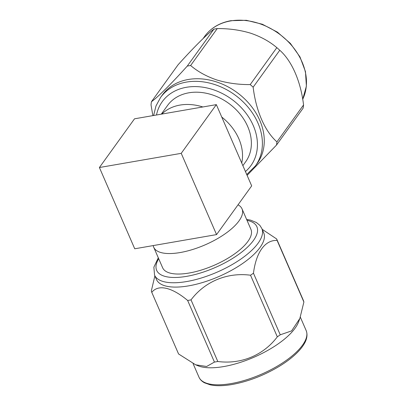 <?xml version="1.0" encoding="UTF-8"?>
<svg xmlns="http://www.w3.org/2000/svg" width="406" height="406" viewBox="0 0 406 406"><rect width="100%" height="100%" fill="white"/><g stroke="black" fill="none" stroke-linecap="round" stroke-linejoin="round"><path stroke-width="0.61" d="M154.554 275.111L156.437 279.445A58.484 22.223 -23.5 0 0 188.633 285.86A58.484 22.223 -23.5 0 0 243.6 262.804A58.484 22.223 -23.5 0 0 263.707 232.8L261.824 228.471A58.484 22.223 156.5 0 1 241.717 258.475A58.484 22.223 156.5 0 1 186.75 281.531A58.484 22.223 156.5 0 1 154.554 275.111L153.869 267.194L158.294 257.79M153.219 245.579A48.147 18.295 -23.5 0 0 153.717 247.254L162.623 267.742A48.147 18.295 -23.5 0 0 189.125 273.025A48.147 18.295 -23.5 0 0 234.379 254.044A48.147 18.295 -23.5 0 0 250.928 229.344L242.022 208.857A48.147 18.295 -23.5 0 0 238.028 204.827M153.717 247.254A48.147 18.295 -23.5 0 0 180.218 252.537A48.147 18.295 -23.5 0 0 225.467 233.557A48.147 18.295 -23.5 0 0 242.022 208.857M151.773 292.345L178.564 353.956L195.651 364.801L206.634 366.481L214.439 362.076A67.919 25.811 -23.5 0 0 216.109 361.802A67.919 25.811 -23.5 0 0 217.804 361.492L191.013 299.882A67.919 25.811 156.5 0 1 189.323 300.191A67.919 25.811 156.5 0 1 187.648 300.465C171.819 287.209 158.315 284.093 151.773 292.345A67.919 25.811 156.5 0 1 151.342 290.899L154.874 275.847M280.252 334.808L253.461 273.197A67.919 25.811 156.5 0 1 250.527 275.222L277.313 336.833A67.919 25.811 -23.5 0 0 280.252 334.808L291.599 330.895L299.846 318.482L298.532 321.994A58.444 22.208 156.5 0 1 223.747 366.562A58.444 22.208 156.5 0 1 197.915 365.74L195.646 364.806M187.648 300.465L214.439 362.076M255.43 165.902L257.302 163.303A58.484 45.568 -144.2 0 0 250.289 105.022A58.484 45.568 -144.2 0 0 188.288 79.49A58.484 45.568 -144.2 0 0 162.42 94.897L160.548 97.496A58.484 45.568 35.8 0 1 186.42 82.088A58.484 45.568 35.8 0 1 248.416 107.62A58.484 45.568 35.8 0 1 255.43 165.902L246.741 174.529M242.874 165.638L245.64 161.806A48.147 37.514 -144.2 0 0 239.865 113.822A48.147 37.514 -144.2 0 0 188.826 92.807A48.147 37.514 -144.2 0 0 167.531 105.489L161.263 114.177M241.727 162.999A48.147 37.514 -144.2 0 0 221.752 117.06M202.848 106.966A48.147 37.514 -144.2 0 0 179.975 105.083A48.147 37.514 -144.2 0 0 161.832 114.076M187.257 66.092A67.919 52.917 35.8 0 1 188.932 65.777A67.919 52.917 35.8 0 1 190.627 65.508L217.251 28.577A67.919 52.917 -144.2 0 0 215.556 28.846A67.919 52.917 -144.2 0 0 213.886 29.161C207.375 33.815 193.961 47.152 178.082 64.777L151.453 101.708C157.964 97.054 171.378 83.717 187.257 66.092L213.886 29.161M152.864 115.634L151.032 104.895A67.919 52.917 35.8 0 1 151.453 101.708M276.831 47.654L250.208 84.585A67.919 52.917 35.8 0 1 253.151 87.188L279.775 50.258A67.919 52.917 -144.2 0 0 276.831 47.654C269.665 41.529 260.936 36.707 250.644 33.201C240.108 30.024 228.979 28.481 217.251 28.577M190.627 65.508C197.793 71.639 206.522 76.455 216.814 79.967C227.35 83.144 238.479 84.687 250.208 84.585M303.556 104.951L276.933 141.882A67.919 52.917 35.8 0 1 276.506 145.069L303.13 108.138A67.919 52.917 -144.2 0 0 303.556 104.951C300.76 81.286 291.802 60.854 279.775 50.258M253.151 87.188C255.917 110.615 264.783 131.184 276.933 141.882M276.506 145.069L247.102 175.356M216.347 104.626L134.518 118.811L99.404 167.521L134.736 248.782L216.56 234.597L251.679 185.887L216.347 104.626L181.228 153.336L216.56 234.597M181.228 153.336L99.404 167.521M303.455 300.582L276.664 238.972A67.919 25.811 156.5 0 1 277.095 240.413L303.886 302.023A67.919 25.811 -23.5 0 0 303.455 300.582M262.195 229.324L276.664 238.972M277.095 240.413C265.088 239.9 256.181 252.075 253.461 273.197M299.846 318.482L303.886 302.023M250.527 275.222C227.34 272.172 204.959 281.363 191.013 299.882M217.804 361.492C240.991 364.547 263.367 355.357 277.313 336.833M158.7 258.729A54.653 20.772 -23.5 0 0 186.74 276.329A54.653 20.772 -23.5 0 0 246.914 247.701A54.653 20.772 -23.5 0 0 247.01 220.331M231.146 383.574A58.444 22.208 -23.5 0 0 286.068 360.533A58.444 22.208 -23.5 0 0 306.165 330.55C308.19 335.737 306.053 340.893 304.094 344.034C302.201 347.231 299.471 350.52 295.898 353.91C291.249 358.305 285.565 362.533 278.841 366.598C263.646 375.586 248.091 381.549 232.176 384.487C223.412 385.984 216.099 386.106 210.237 384.842L204.472 382.797C201.792 381.335 199.96 379.458 198.97 377.159A58.444 22.208 -23.5 0 0 231.146 383.574M245.437 171.54A54.653 42.584 -144.2 0 0 247.411 115.152A54.653 42.584 -144.2 0 0 186.425 87.285A54.653 42.584 -144.2 0 0 156.488 115.005M302.683 99.358A58.444 45.538 -144.2 0 0 289.92 43.503A58.444 45.538 -144.2 0 0 230.542 20.945A58.444 45.538 -144.2 0 0 204.69 36.342L203.071 38.585M261.824 228.471L259.855 225.366L256.399 222.508L250.629 220.159L246.604 219.392M306.165 330.55L300.328 317.137M302.688 99.379L306.388 86.174L305.469 71.608L299.973 56.916L290.346 43.371L277.425 32.15L262.327 24.233L246.366 20.3L230.923 20.681C219.585 22.761 210.846 27.984 204.69 36.342M160.548 97.496L155.98 105.956L153.62 115.502M198.97 377.159L193.089 363.634"/></g></svg>
